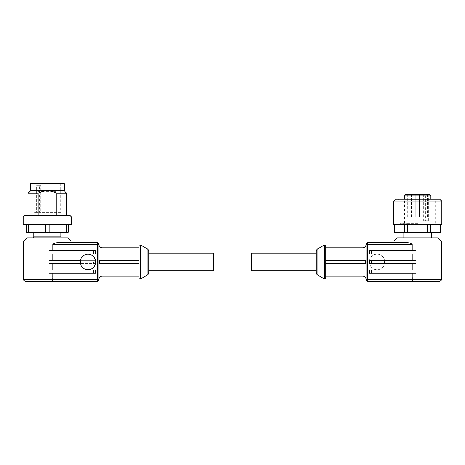 <?xml version="1.0" encoding="UTF-8"?>
<svg xmlns="http://www.w3.org/2000/svg" width="465" height="465" viewBox="0 0 465 465"><rect width="100%" height="100%" fill="white"/><g stroke="black" fill="none" stroke-linecap="round" stroke-linejoin="round"><path stroke-width="0.35" stroke-dasharray="2.33 1.74" d="M139.14 263.568L99.487 263.568L102.12 263.568L99.487 263.568L99.487 260.348L139.14 260.348L139.14 276.123L139.14 263.568L102.12 263.568L139.14 263.568L139.14 247.793L139.14 260.348L99.487 260.348L139.14 260.348M98.9 244.573L98.9 279.337L98.9 244.573M148.8 270.81L148.8 253.105L148.8 270.81M213.185 253.105L213.185 270.81M140.75 278.855L140.75 245.055M139.14 278.855L139.14 245.055M23.732 241.033L71.058 241.033M71.058 242.643L58.462 242.643C56.463 242.561 54.603 243.096 52.876 244.253L97.435 244.253L97.29 242.643A1.61 1.61 0 0 1 98.9 244.253A1.61 1.61 0 0 0 97.29 242.643M23.732 279.663L97.435 279.663L97.435 244.253L98.9 244.253L98.9 279.663L97.435 279.663L97.29 281.273A1.61 1.61 0 0 0 98.9 279.663A1.61 1.61 0 0 1 97.29 281.273L52.615 281.273L52.876 273.222L49.075 273.222L95.691 273.222L95.691 270.002L52.876 270.002L52.876 263.568L49.075 263.568L95.691 263.568L95.691 260.348L52.876 260.348L52.876 253.907L49.075 253.907L95.691 253.907L95.691 250.687L52.876 250.687L52.876 244.253M52.876 250.687L95.691 250.687L49.075 250.687L49.075 253.907L93.43 253.907L93.43 250.687M52.876 260.348L80.538 260.348M52.876 270.002L95.691 270.002L49.075 270.002L49.075 273.222L93.43 273.222L93.43 270.002M80.538 263.568L52.876 263.568M87.972 254.227A7.725 7.696 90 0 0 80.247 261.958A7.725 7.696 90 0 0 87.972 269.683M26.953 237.813L67.838 237.813M33.794 236.848L60.996 236.848M33.794 237.813L60.996 237.813L33.794 237.813M33.875 236.848L60.915 236.848L33.875 236.848M33.875 232.982L60.915 232.982L33.875 232.982M23.25 216.888L71.54 216.888M24.86 215.278L69.93 215.278M66.71 215.278L56.747 215.278L66.71 215.278M30.492 190.813L64.298 190.813M30.492 183.727L64.298 183.727M60.752 212.377L39.415 212.377L39.415 185.337L36.683 185.337L36.683 212.377L34.032 212.377L60.752 212.377L60.752 183.727L34.032 183.727L60.752 183.727M34.032 212.377L34.032 183.727M39.415 185.337L40.682 185.337L40.682 212.377L41.245 212.377L36.683 212.377M41.245 212.377L41.245 185.337L36.683 185.337M57.05 212.377L53.835 212.377L57.05 212.377L57.05 191.615A1.447 1.447 0 0 0 55.602 190.168L55.283 190.168L55.602 190.168M53.835 212.377L53.835 191.615A1.447 1.447 0 0 1 55.283 190.168M45.785 212.377L49.005 212.377L49.005 191.615A1.447 1.447 0 0 0 47.558 190.168L49.005 191.615L45.785 191.615A1.447 1.447 0 0 1 47.232 190.168L45.785 191.615L49.005 191.615L49.005 212.377L45.785 212.377L45.785 191.615L47.395 191.615L45.785 191.615L45.785 212.377L49.005 212.377L45.785 212.377M40.955 212.377L37.735 212.377L40.955 212.377L40.955 191.615A1.447 1.447 0 0 0 39.508 190.168L39.188 190.168L39.508 190.168M37.735 212.377L37.735 191.615A1.447 1.447 0 0 1 39.188 190.168M93.43 253.907L52.876 253.907M95.528 260.348L49.075 260.348L49.075 263.568L93.43 263.568L93.43 260.348M93.43 263.568L95.528 263.568M93.43 273.222L52.876 273.222M28.749 232.982L28.295 232.337L26.47 232.337L27.115 232.982L67.675 232.982L68.32 232.337L66.489 232.337L66.489 224.932L49.22 224.932L68.32 224.932L68.32 232.337M45.762 232.982L45.564 224.932L28.295 224.932L28.295 232.337L49.22 232.337L49.028 232.982M66.042 232.982L66.489 232.337L49.22 232.337L49.22 224.932L45.564 224.932L49.22 224.932M26.47 232.337L26.47 224.932L45.564 224.932M68.32 224.932L66.489 224.932M28.295 224.932L26.47 224.932M70.895 224.932L23.895 224.932M56.747 215.278L28.08 215.278L56.747 215.278L56.747 193.225L66.71 193.225M56.747 193.225C53.824 191.708 50.708 190.906 47.395 190.813C44.111 190.9 40.996 191.702 38.043 193.225L38.043 215.278M28.08 193.225L38.043 193.225M40.682 212.377L39.415 212.377M40.682 185.337L41.245 185.337M316.2 253.105L316.2 270.81L316.2 253.105M362.88 263.568L325.86 263.568L325.86 276.123L325.86 263.568L362.88 263.568L362.88 276.123M325.86 260.348L365.513 260.348L325.86 260.348L325.86 263.568L325.86 247.793L325.86 260.348L365.513 260.348L365.513 263.568L325.86 263.568M417.605 224.932L441.43 224.932L417.605 224.932M324.25 245.055L324.25 278.855M367.71 242.643A1.61 1.61 0 0 0 366.1 244.253A1.61 1.61 0 0 1 367.71 242.643L367.565 244.253L412.124 244.253C410.403 243.096 408.537 242.561 406.538 242.643L393.942 242.643M412.124 250.687L369.309 250.687L412.124 250.687L412.124 244.253M412.124 253.907L369.309 253.907L412.124 253.907L412.124 260.348L415.925 260.348L384.532 260.348A7.725 7.696 90 0 0 369.472 260.348L412.124 260.348M412.124 263.568L369.472 263.568A7.725 7.696 90 0 0 384.532 263.568L412.124 263.568L412.124 270.002L415.925 270.002L369.309 270.002L412.124 270.002M412.124 273.222L369.309 273.222L412.124 273.222L412.385 281.273L367.71 281.273A1.61 1.61 0 0 1 366.1 279.663A1.61 1.61 0 0 0 367.71 281.273L367.565 279.663L366.1 279.663L366.1 244.253L367.565 244.253L367.565 279.663L441.268 279.663M369.309 261.702L369.46 260.348L369.309 261.702A7.725 7.696 90 0 0 369.309 262.208L369.46 263.568L369.309 262.208M384.462 263.568L384.462 260.348L415.925 260.348L415.925 263.568L384.532 263.568M384.753 261.958A7.725 7.696 -90 0 1 377.057 269.683A7.725 7.696 -90 0 1 369.361 261.958A7.725 7.696 -90 0 1 377.057 254.227A7.725 7.696 -90 0 1 384.753 261.958M397.162 237.813L438.047 237.813M393.942 241.033L441.268 241.033M417.605 232.982L403.922 232.982L417.605 232.982M393.46 201.113L441.75 201.113M395.395 199.183L439.82 199.183M417.605 223.328L399.9 223.328L417.605 223.328M404.405 195.963L425.341 195.963L425.341 220.747L423.592 220.747L428.3 220.747L425.341 220.747M428.3 220.747L428.3 195.963L430.805 195.963M428.3 195.963L427.631 194.353L429.875 194.353M405.335 194.353L424.673 194.353L425.341 195.963M417.605 216.888L415.675 216.888L417.605 216.888M409.56 216.888L407.625 216.888L409.56 216.888M409.56 194.353L407.625 194.353L409.56 194.353M425.655 216.888L423.72 216.888L425.655 216.888M425.655 194.353L423.72 194.353L425.655 194.353M251.815 270.81L251.815 253.105M325.86 245.055L325.86 278.855M366.1 279.337L366.1 244.573M371.57 250.687L369.309 250.687L369.309 253.907L415.925 253.907L415.925 250.687L371.57 250.687L371.57 253.907M371.57 270.002L369.309 270.002L369.309 273.222L415.925 273.222L415.925 270.002L371.57 270.002L371.57 273.222M417.605 237.813L403.922 237.813L417.605 237.813M395.07 232.982L440.14 232.982M404.951 232.982L404.469 232.337L404.469 224.932L394.5 224.932L394.5 232.337L407.636 232.337L407.782 232.982M395.128 232.982L394.425 232.337M440.082 232.982L440.71 232.337L440.71 224.932L430.741 224.932L440.71 224.932M440.785 232.337L427.573 232.337L427.573 224.932L407.636 224.932L430.741 224.932L430.741 232.337L430.259 232.982M427.428 232.982L427.573 232.337L407.636 232.337L407.636 224.932L404.469 224.932L407.636 224.932M394.5 224.932L404.469 224.932M430.741 224.932L427.573 224.932M417.605 199.183L437.245 199.183L417.605 199.183M417.605 201.113L435.31 201.113L417.605 201.113M427.631 194.353L424.673 194.353M417.605 194.353L419.535 194.353L417.605 194.353M102.12 276.123L102.12 263.568M102.12 260.348L102.12 247.793M147.19 275.141L147.19 248.775M23.25 224.293L71.54 224.293M37.95 212.377L37.95 185.337M53.835 191.615L57.05 191.615L53.835 191.615M37.735 191.615L40.955 191.615L37.735 191.615M317.81 248.775L317.81 275.141M393.46 224.612L441.75 224.612M362.88 247.793L362.88 260.348M427.166 194.353L427.166 220.747M424.208 220.747L424.208 194.353M399.9 223.328L399.9 201.113L397.97 199.183M430.805 223.328L430.805 199.183M415.675 194.353L415.675 216.888L415.675 194.353M407.625 194.353L407.625 216.888M423.72 194.353L423.72 216.888M435.31 223.328L435.31 201.113L437.245 199.183M404.405 223.328L404.405 199.183M423.592 194.353L423.592 220.747M419.535 194.353L419.535 216.888L419.535 194.353M411.49 194.353L411.49 216.888M427.585 194.353L427.585 216.888"/><path stroke-width="0.7" d="M148.8 253.105L148.8 270.81L213.185 270.81L213.185 253.105L148.8 253.105L148.8 251.559L148.8 272.351A3.22 3.22 0 0 1 147.19 275.141L140.75 278.855L139.14 278.855L139.14 245.055L140.75 245.055L140.75 278.855M148.8 251.559A3.22 3.22 0 0 0 147.19 248.775L147.19 275.141M98.9 279.337A3.22 3.22 0 0 1 102.12 276.123L139.14 276.123M98.9 244.573A3.22 3.22 0 0 0 102.12 247.793L102.12 260.348M23.25 224.293A0.645 0.645 0 0 0 23.895 224.932L70.895 224.932A0.645 0.645 0 0 0 71.54 224.293L71.54 216.888L23.25 216.888L23.25 224.293L71.54 224.293M52.876 273.222L52.876 279.663L23.732 279.663L23.732 241.033L26.953 237.813L67.838 237.813L71.058 241.033L23.732 241.033M97.29 242.643A1.61 1.61 0 0 1 98.9 244.253A1.61 1.61 0 0 0 97.29 242.643L97.435 244.253L52.876 244.253C54.597 243.096 56.463 242.561 58.462 242.643L97.29 242.643L71.058 242.643L71.058 241.033M80.468 260.348A7.725 7.696 -90 0 1 95.528 260.348L95.691 261.702A7.725 7.696 -90 0 1 95.691 262.208L95.528 263.568A7.725 7.696 -90 0 1 80.468 263.568M80.538 263.568L80.538 260.348L49.075 260.348L49.075 263.568L80.538 263.568M87.972 269.683A7.725 7.696 90 0 0 95.639 261.958A7.725 7.696 90 0 0 87.972 254.227M33.794 237.813L33.794 236.848L60.996 236.848L60.996 237.813M33.875 236.848L33.875 232.982M60.915 236.848L60.915 232.982M66.042 232.982L66.489 232.337L68.32 232.337L67.675 232.982L45.762 232.982L45.564 232.337L49.22 232.337L49.22 224.932M23.25 216.888L24.86 215.278L69.93 215.278L71.54 216.888M66.71 215.278L66.71 193.225L56.747 193.225L56.747 215.278M30.492 190.813L30.492 183.727L64.298 183.727L64.298 190.813L30.492 190.813L28.08 193.225L38.043 193.225C40.961 191.708 44.082 190.906 47.395 190.813C50.673 190.9 53.789 191.702 56.747 193.225M148.8 272.351L148.8 270.81M139.14 260.348L99.487 260.348L99.487 263.568L139.14 263.568M98.9 244.253L98.9 279.663A1.61 1.61 0 0 1 97.29 281.273L25.343 281.273L52.615 281.273L25.343 281.273L52.615 281.273L52.876 279.663L97.435 279.663L97.29 281.273A1.61 1.61 0 0 0 98.9 279.663L97.435 279.663L97.435 244.253L98.9 244.253M52.876 244.253L52.876 250.687M93.43 250.687L95.691 250.687L95.691 253.907L49.075 253.907L49.075 250.687L93.43 250.687L93.43 253.907M52.876 253.907L52.876 260.348M95.691 262.208L95.54 263.568M52.876 263.568L52.876 270.002M93.43 270.002L95.691 270.002L95.691 273.222L49.075 273.222L49.075 270.002L93.43 270.002L93.43 273.222M95.528 260.348L95.691 261.702M45.762 232.982L27.115 232.982L26.47 232.337L28.295 232.337L28.295 224.932M28.749 232.982L28.295 232.337L45.564 232.337L45.564 224.932M49.028 232.982L49.22 232.337L66.489 232.337L66.489 224.932M26.47 224.932L26.47 232.337M68.32 232.337L68.32 224.932M38.043 215.278L38.043 193.225M316.2 272.351L316.2 251.559L316.2 253.105L251.815 253.105L251.815 270.81L316.2 270.81L316.2 272.351A3.22 3.22 0 0 0 317.81 275.141L317.81 248.775L324.25 245.055L324.25 278.855L325.86 278.855L325.86 245.055L324.25 245.055M316.2 251.559A3.22 3.22 0 0 1 317.81 248.775M362.88 260.348L362.88 247.793A3.22 3.22 0 0 0 366.1 244.573L366.1 279.337A3.22 3.22 0 0 0 362.88 276.123L325.86 276.123M325.86 263.568L365.513 263.568L365.513 260.348L325.86 260.348M417.605 224.932L441.43 224.932L417.605 224.932M316.2 270.81L316.2 253.105M412.124 273.222L412.124 279.663L367.565 279.663L367.565 244.253L366.1 244.253L366.1 279.663L367.565 279.663L367.71 281.273A1.61 1.61 0 0 1 366.1 279.663A1.61 1.61 0 0 0 367.71 281.273L439.658 281.273L412.385 281.273L439.658 281.273L412.385 281.273L412.124 279.663L441.268 279.663L441.268 241.033L393.942 241.033L393.942 242.643L367.71 242.643L406.538 242.643C408.537 242.561 410.397 243.096 412.124 244.253L367.565 244.253L367.71 242.643A1.61 1.61 0 0 0 366.1 244.253A1.61 1.61 0 0 1 367.71 242.643M412.124 250.687L412.124 244.253M412.124 260.348L412.124 253.907M412.124 270.002L412.124 263.568M441.268 241.033L438.047 237.813L397.162 237.813L393.942 241.033M393.46 224.612L441.75 224.612L441.75 201.113L393.46 201.113L393.46 224.612L393.785 224.932M441.75 201.113L439.82 199.183L395.395 199.183L393.46 201.113M430.805 195.963L404.405 195.963L405.335 194.353L429.875 194.353L430.805 195.963L430.805 199.183M371.57 273.222L369.309 273.222L369.309 270.002L415.925 270.002L415.925 273.222L371.57 273.222L371.57 270.002M371.57 263.568L369.309 263.568L369.309 260.348L415.925 260.348L415.925 263.568L371.57 263.568L371.57 260.348M371.57 253.907L369.309 253.907L369.309 250.687L415.925 250.687L415.925 253.907L371.57 253.907L371.57 250.687M440.082 232.982L440.71 232.337L440.14 232.982L395.07 232.982L394.425 232.337L394.5 224.932M395.128 232.982L394.5 232.337L407.636 232.337L407.636 224.932M404.951 232.982L404.469 232.337L404.469 224.932M407.782 232.982L407.636 232.337L430.741 232.337L430.741 224.932M427.428 232.982L427.573 224.932M430.259 232.982L430.741 232.337L440.71 232.337L440.71 224.932M102.12 263.568L102.12 276.123M362.88 276.123L362.88 263.568M147.19 248.775L140.75 245.055M102.12 247.793L139.14 247.793M23.732 279.663C23.645 280.442 24.18 280.982 25.343 281.273M28.08 215.278L28.08 193.225M64.298 190.813L66.71 193.225M431.288 237.813L431.288 232.982M317.81 275.141L324.25 278.855M362.88 247.793L325.86 247.793M441.268 279.663C441.355 280.442 440.82 280.982 439.658 281.273M403.922 237.813L403.922 232.982M394.425 232.337L394.425 224.932M440.785 232.337L440.785 224.932M441.75 224.612L441.43 224.932M404.405 199.183L404.405 195.963"/></g></svg>
